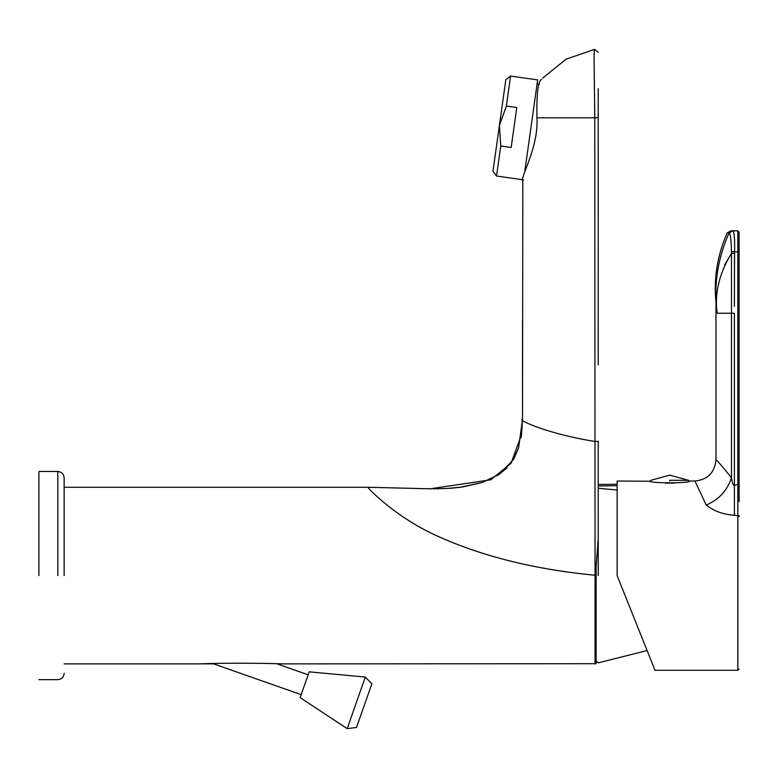 <?xml version="1.0" encoding="UTF-8"?>
<svg xmlns="http://www.w3.org/2000/svg" width="778" height="778" viewBox="0 0 778 778"><rect width="100%" height="100%" fill="white"/><g stroke="black" fill="none" stroke-linecap="round" stroke-linejoin="round"><path stroke-width="1.17" d="M301.183 694.647L212.54 663.498M276.501 663.683L308.156 674.808M300.143 697.623L309.197 671.832L365.31 677.064L347.183 728.646L300.143 697.623M347.183 728.646L356.519 727.459L371.855 683.823L365.31 677.064M64.136 575.574L64.136 477.799L64.136 575.574M38.9 575.574L38.9 471.487L38.9 575.574M506.371 106.08L510.582 76.079L537.656 79.881L510.582 76.079L505.836 79.657L492.96 171.277L496.539 176.032L523.604 179.835L496.539 176.032L500.76 146.031L511.165 147.489L516.777 107.549L506.371 106.08L499.398 125.472L492.96 171.277L505.836 79.657L499.398 125.472L500.76 146.031M493.544 167.114L505.253 83.83M539.28 84.364L537.073 84.053M537.656 79.881L524.664 172.288M64.136 663.887L199.421 663.887C222.994 662.924 258.763 663.07 283.912 663.887L596.113 663.702M617.139 489.984L598.224 488.283L598.224 441.427L598.224 538.668L596.113 566.637L596.113 575.253L595.063 575.253L594.771 117.799L598.224 117.585L598.224 364.756M522.826 179.728L522.524 419.371L521.552 434.63L511.039 463.318L490.782 479.783L430.127 488.827L367.858 487.252L64.136 487.252M522.641 180.759C520.054 177.792 538.794 147.091 536.937 117.809L594.771 117.799L594.081 59.536C594.12 43.899 594.791 51.27 594.606 49.354L566.121 59.157L542.762 78.053M598.224 575.263L598.224 441.418L594.771 441.418C547.702 434.007 516.164 419.381 522.524 419.371L522.524 320.4M598.224 117.585L598.224 88.721M596.113 575.253L596.113 663.692L596.113 575.253M595.063 663.887L595.063 575.253C535.031 569.467 482.71 556.503 438.111 536.382C395.759 517.623 367.858 488.185 367.858 487.252L431.43 488.827M536.937 117.809C536.489 93.243 538.084 80.435 541.751 79.395M669.712 480.318C645.643 480.318 645.643 480.318 669.712 480.318L688.52 480.318L669.712 475.105L650.904 480.318L650.496 481.251L617.139 481.037L617.139 575.652L654.988 670.276L737.836 670.276L737.836 515.697L734.393 515.26C723.268 514.54 713.873 511.127 706.22 505.029L694.939 481.037L689.901 481.037C691.243 483.391 648.181 483.391 649.523 481.037M730.853 230.813L732.72 230.813L730.853 230.813L727.274 232.817L729.18 233.06L732.866 230.813C734.296 232.038 734.86 239.041 734.578 251.839L739.1 251.839L739.1 232.077L739.1 501.684M736.844 230.813L739.1 232.077M734.403 297.381L734.578 251.839L731.408 251.615C731.252 240.538 730.513 234.343 729.18 233.06L732.866 230.813L737.836 230.813L737.836 484.441L734.393 485.287L737.836 484.441L737.836 515.697L739.1 516.495L739.1 515.503M688.52 480.318L688.929 481.251L689.901 481.037M737.456 515.629L739.1 516.495M706.22 505.029C718.833 499.729 727.255 490.626 731.495 477.731C721.021 464.855 715.848 458.952 715.974 460.012C714.632 472.684 707.62 479.695 694.939 481.037M731.408 251.615L731.476 253.395L734.51 253.404L734.393 306.347M724.619 264.948L731.476 253.395L731.495 477.731C732.399 483.459 733.372 485.978 734.393 485.287L734.393 515.26M734.393 485.287L734.393 313.242L717.238 313.242L716.091 303.537C714.612 279.234 718.93 255.719 729.054 232.992L732.72 230.813M727.274 232.817C717.404 254.853 713.63 278.009 715.974 302.302L715.974 460.012L715.974 302.302M617.139 575.652L653.306 666.056L617.149 575.662M57.825 575.574L57.825 471.487L57.825 575.574M598.214 575.574L598.214 539.008M594.606 49.354L598.214 52.272M665.083 483.089L674.341 483.089M669.712 481.037C644.933 481.037 644.933 481.037 669.712 481.037C694.491 481.037 694.491 481.037 669.712 481.037M737.836 484.441L739.1 484.441L739.1 501.197M731.495 313.242L731.495 477.731M716.382 305.919C715.896 287.889 720.934 270.384 731.476 253.395L732.604 253.404M38.9 679.651L57.825 679.651C61.647 679.262 63.747 677.161 64.136 673.349M38.9 471.487L57.825 471.487C61.647 471.876 63.747 473.977 64.136 477.799M647.092 650.534L598.214 662.866L596.113 660.755M199.421 663.877L213.629 663.877M277.056 663.877L283.912 663.877M521.124 437.45L522.524 419.371L522.524 325.768M518.556 448.002L514.141 458.164M513.937 458.524L512.692 460.595M507.139 467.704L498.951 474.561L481.922 482.564L462.959 486.902M462.784 486.931L447.224 488.477L433.434 488.837M522.524 419.4L518.556 448.002L512.945 460.187L498.951 474.561L481.922 482.564L460.148 487.3L449.908 488.321M598.224 485.987L617.139 485.696M739.1 483.867L739.1 482.798M617.139 484.256L598.224 484.48M737.836 670.276L739.1 669.012M739.1 484.441L739.1 251.839"/></g></svg>
